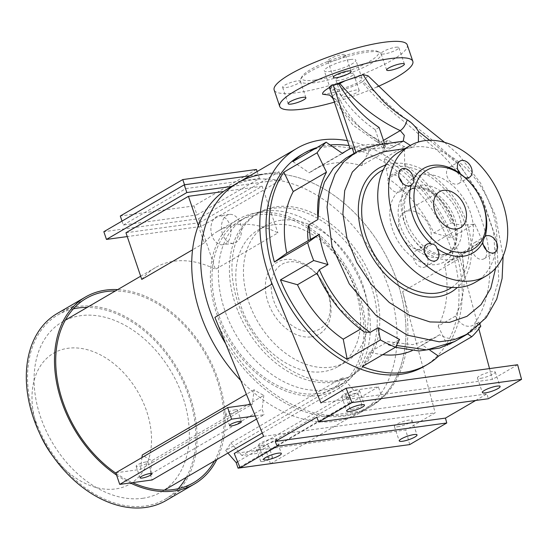 <?xml version="1.0" encoding="UTF-8"?>
<svg xmlns="http://www.w3.org/2000/svg" width="549" height="549" viewBox="0 0 549 549"><rect width="100%" height="100%" fill="white"/><g stroke="black" fill="none" stroke-linecap="round" stroke-linejoin="round"><path stroke-width="0.41" stroke-dasharray="2.75 2.06" d="M344.909 396.941A9.367 1.86 161.3 0 0 354.668 394.038A9.367 1.86 161.3 0 0 359.533 390.586A9.367 1.86 161.3 0 0 356.411 390.229A9.367 1.86 161.3 0 0 346.652 393.139A9.367 1.86 161.3 0 0 341.787 396.591A9.367 1.86 161.3 0 0 344.909 396.941M261.818 445.397A9.367 1.86 161.3 0 0 271.577 442.494A9.367 1.86 161.3 0 0 276.442 439.042A9.367 1.86 161.3 0 0 273.32 438.685A9.367 1.86 161.3 0 0 263.561 441.595A9.367 1.86 161.3 0 0 258.696 445.047A9.367 1.86 161.3 0 0 261.818 445.397M397.483 426.799A9.367 1.86 161.3 0 0 407.241 423.89A9.367 1.86 161.3 0 0 412.107 420.438A9.367 1.86 161.3 0 0 408.991 420.088A9.367 1.86 161.3 0 0 399.233 422.991A9.367 1.86 161.3 0 0 394.36 426.443A9.367 1.86 161.3 0 0 397.483 426.799M480.574 378.336A9.367 1.86 161.3 0 0 490.332 375.434A9.367 1.86 161.3 0 0 495.198 371.982A9.367 1.86 161.3 0 0 492.082 371.632A9.367 1.86 161.3 0 0 482.324 374.535A9.367 1.86 161.3 0 0 477.452 377.986A9.367 1.86 161.3 0 0 480.574 378.336M350.289 59.546A16.655 3.301 -18.7 0 1 355.834 60.17A16.655 3.301 -18.7 0 1 347.181 66.312A16.655 3.301 -18.7 0 1 329.832 71.473A16.655 3.301 -18.7 0 1 324.287 70.855A16.655 3.301 -18.7 0 1 332.941 64.713A16.655 3.301 -18.7 0 1 350.289 59.546M336.345 84.381A16.655 3.301 161.3 0 0 330.498 89.213A16.655 3.301 161.3 0 0 336.05 89.837A16.655 3.301 161.3 0 0 353.398 84.676A16.655 3.301 161.3 0 0 362.052 78.534A16.655 3.301 161.3 0 0 356.5 77.91A16.655 3.301 161.3 0 0 345.204 80.751M350.516 73.614A9.367 1.86 -18.7 0 1 353.638 73.964A9.367 1.86 -18.7 0 1 348.773 77.423A9.367 1.86 -18.7 0 1 339.014 80.326A9.367 1.86 -18.7 0 1 335.892 79.976A9.367 1.86 -18.7 0 1 344.038 75.254A42.678 8.461 -18.7 0 1 314.508 82.727A42.678 8.461 -18.7 0 1 300.337 81.245A9.367 1.86 -18.7 0 1 300.344 81.273A9.367 1.86 -18.7 0 1 295.479 84.724A9.367 1.86 -18.7 0 1 285.72 87.634A9.367 1.86 -18.7 0 1 282.598 87.284A9.367 1.86 -18.7 0 1 287.463 83.825A9.367 1.86 -18.7 0 1 297.222 80.923A9.367 1.86 -18.7 0 1 300.337 81.245A42.678 8.461 -18.7 0 1 300.577 79.221A42.678 8.461 -18.7 0 1 337.395 59.635A9.367 1.86 -18.7 0 1 330.91 61.275A9.367 1.86 -18.7 0 1 327.794 60.925A9.367 1.86 -18.7 0 1 332.66 57.467A9.367 1.86 -18.7 0 1 342.418 54.564A9.367 1.86 -18.7 0 1 345.541 54.914A9.367 1.86 -18.7 0 1 337.395 59.635A42.678 8.461 -18.7 0 1 366.917 52.162A42.678 8.461 -18.7 0 1 379.757 52.423A42.678 8.461 -18.7 0 1 381.095 53.644A42.678 8.461 -18.7 0 1 344.038 75.254A9.367 1.86 -18.7 0 1 350.516 73.614M344.573 96.754A9.367 1.86 161.3 0 0 354.331 93.852A9.367 1.86 161.3 0 0 359.197 90.393A9.367 1.86 161.3 0 0 356.075 90.043A9.367 1.86 161.3 0 0 346.316 92.946A9.367 1.86 161.3 0 0 341.451 96.404A9.367 1.86 161.3 0 0 344.573 96.754M395.712 47.255A9.367 1.86 -18.7 0 1 398.835 47.612A9.367 1.86 -18.7 0 1 393.962 51.064A9.367 1.86 -18.7 0 1 384.204 53.967A9.367 1.86 -18.7 0 1 381.095 53.644A9.367 1.86 -18.7 0 1 381.088 53.617A9.367 1.86 -18.7 0 1 385.954 50.165A9.367 1.86 -18.7 0 1 395.712 47.255M402.101 182.783A9.367 6.588 -120.2 0 1 399.974 191.628A9.367 6.588 -120.2 0 1 388.472 184.471A9.367 6.588 -120.2 0 1 390.538 175.447A9.367 6.588 -120.2 0 1 399.281 177.951M427.541 257.955A9.367 6.588 -120.2 0 1 425.42 266.8A9.367 6.588 -120.2 0 1 413.919 259.636A9.367 6.588 -120.2 0 1 415.984 250.612A9.367 6.588 -120.2 0 1 424.727 253.123M486.167 249.919A9.367 6.588 -120.2 0 1 484.046 258.764A9.367 6.588 -120.2 0 1 472.545 251.6A9.367 6.588 -120.2 0 1 474.604 242.576A9.367 6.588 -120.2 0 1 483.346 245.087M460.371 173.779A9.367 6.588 -120.2 0 1 460.666 174.568A9.367 6.588 -120.2 0 1 458.6 183.592A9.367 6.588 -120.2 0 1 447.099 176.428A9.367 6.588 -120.2 0 1 449.164 167.404A9.367 6.588 -120.2 0 1 457.907 169.916M328.878 87.902C331.671 87.703 334.142 89.158 336.29 92.253C346.453 115.448 362.066 132.824 381.081 141.786L385.124 146.535L384.677 151.723L383.223 152.979L383.12 149.98L383.84 145.959L387.573 140.359L404.483 146.583L404.627 164.336L420.609 177.142L433.264 190.4C441.293 200.289 447.915 211.303 453.131 223.45C459.726 225.282 466.938 225.44 474.755 223.93L482.399 240.881L462.361 254.16L464.296 276.572C464.358 291.752 461.4 304.921 455.437 316.087C460.439 324.761 466.259 327.89 472.888 325.488C485.68 310.02 491.437 283.95 489.495 258.908C488.219 236.262 480.958 212.758 467.714 188.403C461.009 176.497 452.678 165.503 442.727 155.436C433.202 146.281 428.639 143.09 419.8 135.267C404.4 120.286 382.543 107.144 362.045 81.911C351.854 87.881 332.502 93.515 322.668 94.236M424.123 366.375A122.31 86.035 59.8 0 0 451.065 248.573A122.31 86.035 59.8 0 0 300.893 155.058M387.573 140.359L369.113 151.119A122.31 86.035 59.8 0 0 349.102 145.615M330.169 144.963A122.31 86.035 59.8 0 0 316.883 147.585M404.483 146.583L384.211 158.407L388.184 178.521A103.054 72.489 59.8 0 1 433.95 232.961L451.209 222.901L453.131 223.45M474.755 223.93L450.962 237.806A122.31 86.035 59.8 0 0 384.211 158.407M475.31 282.296A75.467 53.081 59.8 0 0 488.047 199.815A75.467 53.081 59.8 0 0 413.575 147.036A75.467 53.081 59.8 0 0 399.274 151.908M408.381 210.823A20.821 14.645 -120.2 0 1 428.92 225.378A20.821 14.645 -120.2 0 1 425.406 248.134A20.821 14.645 -120.2 0 1 421.46 249.479A20.821 14.645 -120.2 0 1 400.921 234.917A20.821 14.645 -120.2 0 1 404.435 212.168A20.821 14.645 -120.2 0 1 408.381 210.823M407.269 44.915A70.265 13.931 -18.7 0 1 370.76 70.821A70.265 13.931 -18.7 0 1 297.572 92.603A70.265 13.931 -18.7 0 1 274.157 89.974M315.133 80.051A40.599 8.05 -18.7 0 1 301.881 76.716A40.599 8.05 -18.7 0 1 326.291 62.051A40.599 8.05 -18.7 0 1 364.989 50.975A40.599 8.05 -18.7 0 1 377.197 51.222A40.599 8.05 -18.7 0 1 360.83 65.935A40.599 8.05 -18.7 0 1 315.133 80.051M383.223 152.979L361.496 165.647A103.054 72.489 59.8 0 0 333.318 163.177A103.054 72.489 59.8 0 0 313.788 169.826A103.054 72.489 59.8 0 0 309.245 172.811L342.48 153.432M352.149 147.832L350.235 148.951A103.054 72.489 -120.2 0 1 364.639 144.909A103.054 72.489 -120.2 0 1 380.382 144.819L382.296 143.701A103.054 72.489 59.8 0 1 394.264 146.13A6.245 4.392 -120.2 0 1 393.338 146.96A6.245 4.392 -120.2 0 1 392.151 147.365L383.923 148.491L382.296 143.701M384.677 151.723L394.264 146.13M240.702 380.375A130.12 91.525 59.8 0 0 335.261 421.255A130.12 91.525 59.8 0 0 359.924 412.848L368.873 407.632A130.12 91.525 59.8 0 1 344.209 416.032A130.12 91.525 59.8 0 1 225.721 343.804A130.12 91.525 59.8 0 0 344.209 416.032A130.12 91.525 59.8 0 0 368.873 407.632A130.12 91.525 59.8 0 0 390.833 265.421A130.12 91.525 59.8 0 0 262.436 174.431A130.12 91.525 59.8 0 0 237.772 182.831M347.442 140.695A130.12 91.525 59.8 0 1 459.89 258.25L402.623 291.649A130.12 91.525 -120.2 0 1 370.788 406.514A130.12 91.525 -120.2 0 1 346.131 414.914A130.12 91.525 -120.2 0 1 214.899 317.384M517.618 364.735L492.439 379.421L320.904 402.939M263.63 436.338L435.172 412.821L405.766 429.963L234.231 453.488M459.89 258.25L478.852 328.837M489.53 368.585L492.439 379.421M402.623 291.649L435.172 412.821M409.698 444.594L405.766 429.963M475.667 400.482L487.004 393.873L488.315 398.746M316.773 417.213L487.004 393.873M481.123 199.699A48.923 34.415 59.8 0 0 474.027 187.525M364.268 332.015L361.338 328.618L338.815 308.023L320.993 281.417M361.338 328.618L360.384 329.174M454.606 341.56L460.988 337.292C454.545 339.927 447.387 339.083 439.516 334.766L434.993 337.738L412.779 344.635L387.676 341.691L388.28 344.875L392.075 343.846L396.453 345.438M382.728 354.668A103.054 72.489 59.8 0 1 369.909 352.053L387.676 341.691M412.175 350.626A103.054 72.489 59.8 0 0 417.617 347.874A103.054 72.489 59.8 0 0 422.167 344.889L439.516 334.766M383.84 145.959L375.461 138.266L377.506 142.28L381.081 141.786L383.476 140.393M332.632 98.065L336.283 99.808L344.635 111.927C349.754 118.083 349.404 117.63 353.865 122.056C360.885 128.679 368.084 134.08 375.461 138.266M336.283 99.808L329.215 95.059M462.361 254.16L444.642 264.556A103.054 72.489 59.8 0 1 438.157 326.168L455.437 316.087M461.901 254.496A103.054 72.489 -120.2 0 1 464.296 276.572M404.627 164.336L405.436 168.454A103.054 72.489 -120.2 0 1 451.209 222.901M405.436 168.454L388.184 178.521M354.043 153.418L354.304 154.194L345.801 158.229M354.304 154.194L356.219 153.075C365.696 150.145 375.571 148.244 385.837 147.372L383.923 148.491M403.213 141.175L401.738 141.772L377.602 145.121L355.292 152.691M467.405 334.094L479.339 324.823L488.795 312.429L498.801 279.921L496.763 241.038L483.278 200.886L459.451 164.48L427.671 136.125L394.607 110.013L362.916 81.396L362.045 81.911M480.004 324.528L478.797 322.043L472.888 325.488M478.797 322.043L467.233 333.648L467.666 333.943M460.988 337.292L467.233 333.648M399.583 339.467L392.075 343.846M379.112 127.498L375.276 129.736A101.64 71.494 -120.2 0 1 338.054 91.223L336.29 92.253L332.509 96.576M429.723 140.304L460.055 165.839L481.288 196.652L493.757 232.55L495.651 268.125M404.963 148.594L411.4 147.708L418.393 142.006M362.916 81.396L368.015 75.796M377.039 86.941A70.265 13.931 -18.7 0 1 334.396 102.162M329.283 87.058L330.642 86.872A8.331 5.861 -120.2 0 1 338.054 91.223M375.276 129.736L380.382 144.819M384.609 143.735L385.837 147.372M356.219 153.075L355.965 152.306M482.399 240.881L457.015 255.683L444.642 264.556M480.794 326.154L447.552 345.534A122.31 86.035 59.8 0 0 457.015 255.683M292.905 161.571L309.245 172.811M361.496 165.647L369.113 151.119M433.95 232.961L450.962 237.806M438.157 326.168L447.552 345.534M429.922 350.221L422.167 344.889M369.909 352.053L362.299 366.581M222.53 234.073A14.576 9.951 82.2 0 1 229.496 214.419A14.576 9.951 82.2 0 1 240.428 223.635A14.576 9.951 82.2 0 1 233.455 243.296A14.576 9.951 82.2 0 1 222.53 234.073M211.976 235.521A14.576 9.951 82.2 0 1 218.948 215.867A14.576 9.951 82.2 0 1 229.873 225.083A14.576 9.951 82.2 0 1 222.908 244.737A14.576 9.951 82.2 0 1 211.976 235.521M235.384 409.787A6.245 1.235 161.3 0 0 228.878 411.723A6.245 1.235 161.3 0 0 225.632 414.028A6.245 1.235 161.3 0 0 227.711 414.262A6.245 1.235 161.3 0 0 234.217 412.326A6.245 1.235 161.3 0 0 237.463 410.021A6.245 1.235 161.3 0 0 235.384 409.787M145.897 461.977A6.245 1.235 161.3 0 0 139.391 463.912A6.245 1.235 161.3 0 0 136.145 466.211A6.245 1.235 161.3 0 0 138.231 466.444A6.245 1.235 161.3 0 0 144.737 464.509A6.245 1.235 161.3 0 0 147.976 462.21A6.245 1.235 161.3 0 0 145.897 461.977M352.225 409.328A6.245 1.235 -18.7 0 1 350.145 409.094A6.245 1.235 -18.7 0 1 353.391 406.788A6.245 1.235 -18.7 0 1 359.897 404.853A6.245 1.235 -18.7 0 1 361.976 405.087A6.245 1.235 -18.7 0 1 358.73 407.392A6.245 1.235 -18.7 0 1 352.225 409.328M348.299 397.73A6.245 1.235 -18.7 0 1 346.22 397.497A6.245 1.235 -18.7 0 1 349.466 395.191A6.245 1.235 -18.7 0 1 355.972 393.256A6.245 1.235 -18.7 0 1 358.051 393.489A6.245 1.235 -18.7 0 1 354.805 395.795A6.245 1.235 -18.7 0 1 348.299 397.73M262.745 461.51A6.245 1.235 -18.7 0 1 260.665 461.277A6.245 1.235 -18.7 0 1 263.911 458.971A6.245 1.235 -18.7 0 1 270.417 457.036A6.245 1.235 -18.7 0 1 272.496 457.269A6.245 1.235 -18.7 0 1 269.25 459.575A6.245 1.235 -18.7 0 1 262.745 461.51M258.819 449.912A6.245 1.235 -18.7 0 1 256.74 449.679A6.245 1.235 -18.7 0 1 259.986 447.373A6.245 1.235 -18.7 0 1 266.491 445.438A6.245 1.235 -18.7 0 1 268.571 445.671A6.245 1.235 -18.7 0 1 265.325 447.977A6.245 1.235 -18.7 0 1 258.819 449.912M359.924 412.848A130.12 91.525 59.8 0 0 381.884 270.636A130.12 91.525 59.8 0 0 253.487 179.647A130.12 91.525 59.8 0 0 228.823 188.046M370.788 406.514L368.873 407.632A130.12 91.525 59.8 0 0 390.833 265.421A130.12 91.525 59.8 0 0 262.436 174.431M318.242 393.571A96.288 67.726 59.8 0 0 336.489 387.354A96.288 67.726 59.8 0 0 352.739 282.117A96.288 67.726 59.8 0 0 257.721 214.783A96.288 67.726 59.8 0 0 239.474 221A96.288 67.726 59.8 0 0 223.223 326.236A96.288 67.726 59.8 0 0 318.242 393.571M324.631 389.845A96.288 67.726 59.8 0 0 342.878 383.627A96.288 67.726 59.8 0 0 359.135 278.391A96.288 67.726 59.8 0 0 264.117 211.056A96.288 67.726 59.8 0 0 245.87 217.274A96.288 67.726 59.8 0 0 229.619 322.51A96.288 67.726 59.8 0 0 324.631 389.845M115.942 473.217A106.643 75.014 59.8 0 0 132.549 482.64M73.346 308.847A106.643 75.014 59.8 0 0 57.968 314.858A106.643 75.014 59.8 0 0 39.967 431.418A106.643 75.014 59.8 0 0 145.204 505.993A106.643 75.014 59.8 0 0 165.414 499.11A106.643 75.014 59.8 0 0 178.226 488.685M166.203 500.462A108.208 76.112 59.8 0 0 184.464 382.193A108.208 76.112 59.8 0 0 77.69 306.527A108.208 76.112 59.8 0 0 57.178 313.513M216.828 459.547A108.208 76.112 59.8 0 0 205.628 352.204A108.208 76.112 59.8 0 0 117.712 289.598M51.709 454.593A75.748 53.28 59.8 0 0 115.565 488.933A75.748 53.28 59.8 0 0 146.604 411.091A75.748 53.28 59.8 0 0 67.959 348.286A75.748 53.28 59.8 0 0 40.722 435.748M312.539 331.514A37.476 26.359 59.8 0 0 326.017 288.239A37.476 26.359 59.8 0 0 320.582 278.919A37.476 26.359 59.8 0 0 288.987 261.928A37.476 26.359 59.8 0 0 273.635 300.44A37.476 26.359 59.8 0 0 312.539 331.514M311.297 336.866A41.642 29.289 59.8 0 0 326.264 288.788A41.642 29.289 59.8 0 0 320.225 278.432A41.642 29.289 59.8 0 0 285.123 259.553A41.642 29.289 59.8 0 0 268.063 302.348A41.642 29.289 59.8 0 0 311.297 336.866M281.019 220.293A79.111 55.648 59.8 0 0 266.025 225.399A79.111 55.648 59.8 0 0 252.67 311.866A79.111 55.648 59.8 0 0 330.738 367.185A79.111 55.648 59.8 0 0 345.733 362.079A79.111 55.648 59.8 0 0 359.087 275.619A79.111 55.648 59.8 0 0 281.019 220.293M273.347 224.767A79.111 55.648 59.8 0 0 258.353 229.873A79.111 55.648 59.8 0 0 245.005 316.341A79.111 55.648 59.8 0 0 323.073 371.659A79.111 55.648 59.8 0 0 338.06 366.554A79.111 55.648 59.8 0 0 351.415 280.086A79.111 55.648 59.8 0 0 273.347 224.767M332.763 382.207A93.687 65.901 59.8 0 0 350.516 376.161A93.687 65.901 59.8 0 0 366.327 273.766A93.687 65.901 59.8 0 0 273.882 208.249A93.687 65.901 59.8 0 0 256.129 214.302A93.687 65.901 59.8 0 0 240.318 316.691A93.687 65.901 59.8 0 0 332.763 382.207M335.322 380.718A93.687 65.901 59.8 0 0 353.076 374.672A93.687 65.901 59.8 0 0 368.887 272.277A93.687 65.901 59.8 0 0 276.442 206.76A93.687 65.901 59.8 0 0 258.682 212.813A93.687 65.901 59.8 0 0 242.871 315.201A93.687 65.901 59.8 0 0 335.322 380.718M337.56 385.274L225.708 450.503A98.367 69.195 59.8 0 0 230.896 442.851L342.754 377.616A98.367 69.195 59.8 0 1 337.56 385.274L348.018 397.346L349.912 402.945L382.324 398.499L378.398 386.901L353.728 390.284L342.754 377.616M142.603 498.314A98.367 69.195 59.8 0 0 161.248 491.959A98.367 69.195 59.8 0 0 177.849 384.451A98.367 69.195 59.8 0 0 80.778 315.661A98.367 69.195 59.8 0 0 62.133 322.009A98.367 69.195 59.8 0 0 45.533 429.524A98.367 69.195 59.8 0 0 142.603 498.314M198.319 225.509L204.235 242.994A98.367 69.195 -120.2 0 1 217.974 231.129A98.367 69.195 -120.2 0 1 236.619 224.774A98.367 69.195 -120.2 0 1 277.911 232.893L215.428 269.326A98.367 69.195 59.8 0 0 174.136 261.214A98.367 69.195 59.8 0 0 155.497 267.562A98.367 69.195 59.8 0 0 141.759 279.427M318.894 395.506A98.367 69.195 59.8 0 0 337.539 389.152A98.367 69.195 59.8 0 0 354.139 281.637A98.367 69.195 59.8 0 0 257.069 212.847A98.367 69.195 59.8 0 0 238.424 219.202A98.367 69.195 59.8 0 0 221.823 326.71A98.367 69.195 59.8 0 0 318.894 395.506M125.961 232.762L199.637 222.661L215.428 269.326M199.637 222.661L262.113 186.221L277.911 232.893M239.824 467.144L349.912 402.945M270.561 463.672L382.324 398.499M270.465 463.727L266.539 452.129L378.398 386.901M266.539 452.129L241.869 455.512L353.728 390.284M204.235 242.994L192.493 249.836M250.557 404.428L252.327 404.188L254.132 389.769A98.367 69.195 -120.2 0 0 263.822 395.383L151.963 460.618A98.367 69.195 -120.2 0 1 142.28 454.997M254.132 389.769L246.398 394.278M256.445 169.469L193.969 205.909L197.016 214.927L259.499 178.494L185.823 188.595L184.533 184.78M257.138 171.535L259.499 178.494M122.015 221.096L123.347 225.028L197.016 214.927M193.969 205.909L120.293 216.011M116.58 475.098A108.208 76.112 59.8 0 0 130.237 482.955M214.467 460.927A106.643 75.014 59.8 0 0 204.681 352.753A106.643 75.014 59.8 0 0 115.352 290.977M186.276 477.362A106.643 75.014 59.8 0 0 176.49 369.196A106.643 75.014 59.8 0 0 87.161 307.413M262.113 186.221L223.491 191.519M123.347 225.028L185.823 188.595M249.761 175.838L278.995 171.83L198.621 218.701L103.843 231.699M231.623 186.413L281.616 179.557L201.236 226.428L127.251 236.578M278.995 171.83L281.616 179.557M198.621 218.701L201.236 226.428M241.869 455.512L230.896 442.851M225.708 450.503L227.931 453.076M237.614 461.736L348.018 397.346M256.555 419.059L263.994 414.721L255.264 415.922M115.805 472.799L140.475 469.416L252.327 404.188M140.475 469.416L141.965 457.543M263.822 395.383L262.099 409.129L263.994 414.721M151.963 460.618L150.248 474.357L262.099 409.129M150.248 474.357L152.135 479.956M451.683 259.629A45.8 32.219 59.8 0 0 470.452 212.559A45.8 32.219 59.8 0 0 422.895 174.582A45.8 32.219 59.8 0 0 404.126 221.652A45.8 32.219 59.8 0 0 451.683 259.629M420.404 185.294A37.476 26.359 -120.2 0 1 457.379 211.502A37.476 26.359 -120.2 0 1 451.058 252.458A37.476 26.359 -120.2 0 1 443.956 254.88A37.476 26.359 -120.2 0 1 406.974 228.672A37.476 26.359 -120.2 0 1 413.301 187.717A37.476 26.359 -120.2 0 1 420.404 185.294M409.856 186.207A42.184 29.673 -120.2 0 1 453.652 221.185A42.184 29.673 -120.2 0 1 436.366 264.536A42.184 29.673 -120.2 0 1 392.569 229.557A42.184 29.673 -120.2 0 1 409.856 186.207M426.539 255.635A37.476 26.359 59.8 0 0 439.495 257.474A37.476 26.359 59.8 0 0 446.598 255.059A37.476 26.359 59.8 0 0 452.918 214.103A37.476 26.359 59.8 0 0 415.943 187.895A37.476 26.359 59.8 0 0 408.84 190.318A37.476 26.359 59.8 0 0 399.555 222.963A37.476 26.359 59.8 0 0 425.633 255.264M451.738 287.45A68.131 47.921 59.8 0 0 464.756 223.093A68.131 47.921 59.8 0 0 394.017 166.601A68.131 47.921 59.8 0 0 383.181 169.888M385.865 165.016A71.747 50.467 -120.2 0 1 466.87 223.024A71.747 50.467 -120.2 0 1 457.303 287.511M393.338 146.96L403.597 141.12L392.151 147.365M410.391 145.43L411.4 147.708M329.455 87.566L330.642 86.872M359.533 390.586L364.44 405.08M276.442 439.042L281.349 453.536M412.107 420.438L417.014 434.932M495.198 371.982L500.105 386.475M362.052 78.534L355.834 60.17M359.197 90.393L353.638 73.964M404.393 64.041L398.835 47.612M351.099 71.343L345.541 54.914M305.903 97.701L300.344 81.273M399.974 191.628L410.844 185.294M425.42 266.8L436.283 260.466M484.046 258.764L494.91 252.423M458.6 183.592L469.464 177.258M445.438 254.359L451.058 252.458L446.598 255.059C455.581 247.915 454.545 243.831 455.54 235.253C455.45 227.224 453.117 219.133 448.54 210.974C437.896 194.916 426.539 187.394 414.454 188.417L408.84 190.318L413.301 187.717C402.431 193.728 401.182 213.98 411.297 231.692C421.934 247.819 433.319 255.374 445.438 254.359M425.406 248.134L460.563 227.636M301.881 76.716L300.577 79.221M388.28 344.875L395.369 347.291M417.617 347.874L434.993 337.738M313.788 169.826L342.219 153.253M333.586 99.767L352.952 125.042L377.506 142.28C379.27 142.514 381.136 145.08 383.12 149.98M444.594 142.376L458.943 155.031L480.663 183.284L495.507 215.695L503.124 256.074M377.197 51.222L379.757 52.423M404.435 212.168L439.584 191.663M449.164 167.404L460.028 161.07M474.604 242.576L485.474 236.242M415.984 250.612L426.848 244.278M390.538 175.447L401.401 169.106M288.156 103.713L282.598 87.284M333.353 77.354L327.794 60.925M386.647 70.046L381.088 53.617M341.451 96.404L335.892 79.976M330.498 89.213L324.287 70.855M477.452 377.986L482.358 392.487M394.36 426.443L399.267 440.943M258.696 445.047L263.602 459.54M341.787 396.591L346.694 411.084M229.496 214.419L218.948 215.867M225.632 414.028L229.557 425.626M136.145 466.211L140.07 477.808M346.22 397.497L350.145 409.094M256.74 449.679L260.665 461.277M336.489 387.354L342.878 383.627M57.968 314.858L86.159 298.423M320.582 278.919L320.225 278.432M326.017 288.239L326.264 288.788M258.353 229.873L266.025 225.399M350.516 376.161L353.076 374.672M161.248 491.959L164.405 490.12M262.285 433.037L337.539 389.152M62.133 322.009L65.297 320.163M140.668 276.209L155.497 267.562M217.974 231.129L238.424 219.202M256.129 214.302L258.682 212.813M338.06 366.554L345.733 362.079M165.414 499.11L193.605 482.674M239.474 221L245.87 217.274M268.571 445.671L272.496 457.269M358.051 393.489L361.976 405.087M147.976 462.21L151.901 473.808M237.463 410.021L241.388 421.618M233.455 243.296L222.908 244.737"/><path stroke-width="0.82" d="M361.324 404.73A9.367 1.86 -18.7 0 1 364.44 405.08A9.367 1.86 -18.7 0 1 359.574 408.531A9.367 1.86 -18.7 0 1 349.816 411.434A9.367 1.86 -18.7 0 1 346.694 411.084A9.367 1.86 -18.7 0 1 351.566 407.632A9.367 1.86 -18.7 0 1 361.324 404.73M278.226 453.186A9.367 1.86 -18.7 0 1 281.349 453.536A9.367 1.86 -18.7 0 1 276.483 456.988A9.367 1.86 -18.7 0 1 266.725 459.897A9.367 1.86 -18.7 0 1 263.602 459.54A9.367 1.86 -18.7 0 1 268.468 456.089A9.367 1.86 -18.7 0 1 278.226 453.186M413.898 434.582A9.367 1.86 -18.7 0 1 417.014 434.932A9.367 1.86 -18.7 0 1 412.148 438.39A9.367 1.86 -18.7 0 1 402.39 441.293A9.367 1.86 -18.7 0 1 399.267 440.943A9.367 1.86 -18.7 0 1 404.139 437.491A9.367 1.86 -18.7 0 1 413.898 434.582M496.989 386.125A9.367 1.86 -18.7 0 1 500.105 386.475A9.367 1.86 -18.7 0 1 495.239 389.934A9.367 1.86 -18.7 0 1 485.481 392.837A9.367 1.86 -18.7 0 1 482.358 392.487A9.367 1.86 -18.7 0 1 487.231 389.028A9.367 1.86 -18.7 0 1 496.989 386.125M389.769 70.396A9.367 1.86 161.3 0 0 399.528 67.493A9.367 1.86 161.3 0 0 404.393 64.041A9.367 1.86 161.3 0 0 401.271 63.691A9.367 1.86 161.3 0 0 391.512 66.594A9.367 1.86 161.3 0 0 386.647 70.046A9.367 1.86 161.3 0 0 389.769 70.396M336.475 77.704A9.367 1.86 161.3 0 0 346.234 74.801A9.367 1.86 161.3 0 0 351.099 71.343A9.367 1.86 161.3 0 0 347.977 70.993A9.367 1.86 161.3 0 0 338.218 73.902A9.367 1.86 161.3 0 0 333.353 77.354A9.367 1.86 161.3 0 0 336.475 77.704M291.279 104.063A9.367 1.86 161.3 0 0 301.037 101.16A9.367 1.86 161.3 0 0 305.903 97.701A9.367 1.86 161.3 0 0 302.78 97.351A9.367 1.86 161.3 0 0 293.022 100.254A9.367 1.86 161.3 0 0 288.156 103.713A9.367 1.86 161.3 0 0 291.279 104.063M413.507 179.297A9.367 6.588 59.8 0 0 412.91 176.27A9.367 6.588 59.8 0 0 401.401 169.106A9.367 6.588 59.8 0 0 399.343 178.13A9.367 6.588 59.8 0 0 410.844 185.294A9.367 6.588 59.8 0 0 411.208 185.061C413.658 183.332 414.426 181.41 413.507 179.297A48.923 34.415 59.8 0 1 432.784 165.345A48.923 34.415 59.8 0 1 459.376 173.01L465.195 177.656A9.367 6.588 59.8 0 0 469.464 177.258A9.367 6.588 59.8 0 0 471.529 168.234A9.367 6.588 59.8 0 0 460.028 161.07A9.367 6.588 59.8 0 0 457.962 170.094A9.367 6.588 59.8 0 0 459.376 173.01M399.281 177.951A9.367 6.588 -120.2 0 1 402.04 182.604A9.367 6.588 -120.2 0 1 402.101 182.783M424.782 253.302A9.367 6.588 59.8 0 0 436.283 260.466A9.367 6.588 59.8 0 0 438.349 251.442A9.367 6.588 59.8 0 0 436.935 248.525C436.174 245.65 434.238 244.099 431.116 243.88A9.367 6.588 59.8 0 0 426.848 244.278A9.367 6.588 59.8 0 0 424.782 253.302M424.727 253.123A9.367 6.588 -120.2 0 1 427.486 257.776A9.367 6.588 -120.2 0 1 427.541 257.955M483.408 245.266A9.367 6.588 59.8 0 0 494.91 252.423A9.367 6.588 59.8 0 0 496.975 243.406A9.367 6.588 59.8 0 0 485.474 236.242A9.367 6.588 59.8 0 0 485.11 236.475C484.335 237.223 483.566 239.144 482.811 242.239A9.367 6.588 59.8 0 0 483.408 245.266M483.346 245.087A9.367 6.588 -120.2 0 1 486.105 249.74A9.367 6.588 -120.2 0 1 486.167 249.919M316.883 147.585A122.31 86.035 59.8 0 0 304.091 153.192L300.893 155.058A122.31 86.035 59.8 0 0 273.951 272.86A122.31 86.035 59.8 0 0 424.123 366.375L427.321 364.509A122.31 86.035 59.8 0 0 438.507 356.129L429.922 350.221M410.391 145.43L403.597 141.12L374.521 145.361L364.152 148.436L355.292 152.691L345.801 158.229L333.456 168.241L324.473 182.11L319.278 199.541L317.96 219.483L308.922 224.754L310.418 239.439L319.34 234.238L307.632 242.631A122.31 86.035 59.8 0 0 310.384 251.614A122.31 86.035 59.8 0 0 313.685 260.514L280.45 279.894A122.31 86.035 59.8 0 0 347.194 359.3L343.228 339.179A103.054 72.489 59.8 0 1 297.462 284.739L317.137 273.265L319.34 269.641C325.159 283.119 332.866 295.602 342.459 307.104C351.333 317.576 360.583 325.989 370.198 332.323L364.268 332.015C346.268 319.147 331.843 302.279 320.993 281.417L317.137 273.265M307.632 242.631L274.397 262.017L286.763 253.144L308.243 240.62C307.323 235.171 307.55 229.88 308.922 224.754M354.043 153.418L352.149 147.832A103.054 72.489 59.8 0 0 347.023 150.447A103.054 72.489 59.8 0 0 342.48 153.432L326.14 142.184A122.31 86.035 59.8 0 0 317.089 152.78L283.854 172.166A122.31 86.035 59.8 0 0 274.397 262.017M326.14 142.184L292.905 161.571A122.31 86.035 59.8 0 1 304.091 153.192M349.102 145.615A122.31 86.035 59.8 0 0 330.169 144.963M410.137 145.574L399.274 151.908A75.467 53.081 59.8 0 0 386.537 234.396A75.467 53.081 59.8 0 0 461.009 287.168A75.467 53.081 59.8 0 0 475.31 282.296L486.174 275.962A75.467 53.081 59.8 0 0 498.911 193.474A75.467 53.081 59.8 0 0 424.439 140.702A75.467 53.081 59.8 0 0 410.137 145.574A75.467 53.081 59.8 0 0 397.401 228.055A75.467 53.081 59.8 0 0 471.872 280.834A75.467 53.081 59.8 0 0 486.174 275.962M456.617 228.974A20.821 14.645 59.8 0 0 460.563 227.636A20.821 14.645 59.8 0 0 464.077 204.88A20.821 14.645 59.8 0 0 443.53 190.318A20.821 14.645 59.8 0 0 439.584 191.663A20.821 14.645 59.8 0 0 436.071 214.419A20.821 14.645 59.8 0 0 456.617 228.974M334.396 102.162A70.265 13.931 -18.7 0 1 303.13 109.031A70.265 13.931 -18.7 0 1 279.722 106.403A70.265 13.931 -18.7 0 1 316.231 80.497A70.265 13.931 -18.7 0 1 389.419 58.716A70.265 13.931 -18.7 0 1 412.834 61.344A70.265 13.931 -18.7 0 1 377.039 86.941M279.722 106.403L274.157 89.974A70.265 13.931 -18.7 0 1 310.672 64.068A70.265 13.931 -18.7 0 1 383.861 42.287A70.265 13.931 -18.7 0 1 407.269 44.915L412.834 61.344M435.68 167.129A45.8 32.219 59.8 0 0 416.911 214.192A45.8 32.219 59.8 0 0 464.468 252.169A45.8 32.219 59.8 0 0 480.938 199.287A45.8 32.219 59.8 0 0 474.295 187.895A45.8 32.219 59.8 0 0 435.68 167.129M411.208 185.061A48.923 34.415 59.8 0 0 431.116 243.88M436.935 248.525A48.923 34.415 59.8 0 0 463.534 256.191A48.923 34.415 59.8 0 0 482.811 242.239M262.436 174.431A130.12 91.525 59.8 0 0 237.772 182.831A130.12 91.525 59.8 0 0 225.721 343.804A130.12 91.525 59.8 0 1 237.772 182.831L296.961 148.312A130.12 91.525 59.8 0 0 272.167 283.991L320.904 402.939L346.083 388.253L517.618 364.735L521.55 379.366L488.315 398.746L318.736 422.003L351.971 402.616L521.55 379.366M347.442 140.695A130.12 91.525 59.8 0 0 321.618 139.913A130.12 91.525 59.8 0 0 296.961 148.312M272.167 283.991L214.899 317.384L263.63 436.338L234.231 453.488L240.112 467.851L409.698 444.594L446.769 422.977L445.459 418.098L475.667 400.482M446.769 422.977L277.19 446.227L240.112 467.851M478.852 328.837L489.53 368.585M277.19 446.227L275.227 441.444L445.459 418.098M275.227 441.444L316.773 417.213L318.736 422.003M351.971 402.616L346.083 388.253M485.11 236.475A48.923 34.415 59.8 0 0 481.123 199.699L480.938 199.287M474.295 187.895L474.027 187.525A48.923 34.415 59.8 0 0 465.195 177.656M457.907 169.916A9.367 6.588 -120.2 0 1 460.371 173.779M360.384 329.174L343.228 339.179M396.453 345.438L426.834 349.891L454.606 341.56L439.612 348.073L418.997 350.976L395.369 347.291M382.728 354.668A103.054 72.489 59.8 0 0 412.175 350.626M332.509 96.576L332.632 98.065C330.189 95.43 329.057 94.428 329.215 95.059L322.668 94.236C322.146 92.781 324.219 90.667 328.878 87.902L329.558 87.861M355.292 152.691L343.798 161.742L335.075 174.026L329.462 189.398L327.06 207.145L331.987 246.069L349.253 283.881L375.653 315.085L407.18 335.13L439.269 341.828L454.071 339.721L467.405 334.094L454.606 341.56M395.534 347.201L399.583 339.467L378.035 327.76L380.43 339.913A122.31 86.035 59.8 0 0 395.534 347.201L362.299 366.581A122.31 86.035 59.8 0 0 427.321 364.509M370.198 332.323L378.035 327.76M313.685 260.514L328.007 264.591L319.34 269.641M328.007 264.591C323.821 254.585 320.932 244.463 319.34 234.238M384.609 143.735L379.112 127.498A101.64 71.494 -120.2 0 1 338.85 84.038L339.817 83.475C358.072 104.749 378.22 120.457 400.255 130.6L404.297 135.349L403.213 141.175M310.418 239.439L308.243 240.62M418.393 142.006L418.51 131.506L429.723 140.304M495.651 268.125L490.806 288.252L481.054 304.613L466.959 316.341L449.617 322.359L430.004 321.947L409.328 315.167L389.296 302.513L371.371 284.56L356.795 262.566L346.989 238.403L342.885 213.63L344.703 190.606L352.334 172.043L365.517 159.025L383.408 151.792L404.963 148.594M418.51 131.506C415.456 126.455 411.675 122.551 407.166 119.778C405.786 124.877 403.488 128.487 400.255 130.6L383.476 140.393M444.594 142.376L401.113 107.48L368.015 75.796L363.225 74.664C367.199 81.437 370.637 86.612 373.54 90.173L382.989 100.934C390.723 108.441 398.78 114.72 407.166 119.778M363.225 74.664L345.204 80.751L339.817 83.475M350.166 148.758L329.283 87.058L333.119 84.82L338.85 84.038M345.204 80.751A16.655 3.301 161.3 0 0 336.345 84.381M355.965 152.306L333.119 84.82M317.089 152.78L326.49 172.153A103.054 72.489 59.8 0 0 317.96 219.483M326.49 172.153L293.255 191.539A103.054 72.489 59.8 0 0 286.763 253.144M467.666 333.943L471.742 336.75A122.31 86.035 59.8 0 0 480.794 326.154L480.004 324.528M471.742 336.75L438.507 356.129M380.43 339.913L347.194 359.3M293.255 191.539L283.854 172.166M297.462 284.739L280.45 279.894M239.309 421.385A6.245 1.235 161.3 0 0 232.803 423.32A6.245 1.235 161.3 0 0 229.557 425.626A6.245 1.235 161.3 0 0 231.637 425.859A6.245 1.235 161.3 0 0 238.142 423.924A6.245 1.235 161.3 0 0 241.388 421.618A6.245 1.235 161.3 0 0 239.309 421.385M149.822 473.574A6.245 1.235 161.3 0 0 143.316 475.509A6.245 1.235 161.3 0 0 140.07 477.808A6.245 1.235 161.3 0 0 142.157 478.042A6.245 1.235 161.3 0 0 148.662 476.107A6.245 1.235 161.3 0 0 151.901 473.808A6.245 1.235 161.3 0 0 149.822 473.574M115.352 290.977A106.643 75.014 59.8 0 0 106.369 291.54A106.643 75.014 59.8 0 0 86.159 298.423A106.643 75.014 59.8 0 0 57.419 380.505A106.643 75.014 59.8 0 0 115.942 473.217M132.549 482.64A106.643 75.014 59.8 0 0 173.395 489.557A106.643 75.014 59.8 0 0 193.605 482.674A106.643 75.014 59.8 0 0 214.467 460.927M87.161 307.413A106.643 75.014 59.8 0 0 78.178 307.975A106.643 75.014 59.8 0 0 73.346 308.847M117.712 289.598A108.208 76.112 59.8 0 0 105.875 290.085A108.208 76.112 59.8 0 0 85.37 297.071L57.178 313.513A108.208 76.112 59.8 0 0 38.78 431.473A108.208 76.112 59.8 0 0 54.475 458.388A108.208 76.112 59.8 0 0 145.698 507.448A108.208 76.112 59.8 0 0 166.203 500.462L194.394 484.019A108.208 76.112 59.8 0 0 216.828 459.547M130.237 482.955A108.208 76.112 59.8 0 0 173.882 491.005A108.208 76.112 59.8 0 0 194.394 484.019M227.931 453.076L236.166 462.581L238.06 468.173L239.824 467.144M238.06 468.173L270.561 463.672M192.493 249.836L141.759 279.427L125.961 232.762L188.437 196.322L198.319 225.509M246.398 394.278L142.28 454.997L141.965 457.543M184.533 184.78L182.769 179.571L256.445 169.469L257.138 171.535M182.769 179.571L120.293 216.011L122.015 221.096M38.78 431.473L40.722 435.748A75.748 53.28 59.8 0 0 51.709 454.593L54.475 458.388M85.37 297.071A108.208 76.112 59.8 0 0 56.314 380.965A108.208 76.112 59.8 0 0 116.58 475.098M178.226 488.685A106.643 75.014 59.8 0 0 186.276 477.362M237.772 182.831L228.823 188.046A130.12 91.525 59.8 0 0 240.702 380.375M223.491 191.519L188.437 196.322M249.761 175.838L184.217 184.821L103.843 231.699L106.465 239.426L186.838 192.555L231.623 186.413M127.251 236.578L106.465 239.426M184.217 184.821L186.838 192.555M236.166 462.581L237.614 461.736M255.264 415.922L231.582 419.168L227.657 407.571L250.557 404.428M256.555 419.059L152.135 479.956L119.73 484.396L231.582 419.168M119.73 484.396L115.805 472.799L227.657 407.571M383.181 169.888A68.131 47.921 59.8 0 0 366.101 236.619A68.131 47.921 59.8 0 0 436.839 293.104A68.131 47.921 59.8 0 0 451.738 287.45M457.303 287.511A71.747 50.467 -120.2 0 1 362.971 237.271A71.747 50.467 -120.2 0 1 385.865 165.016M425.633 255.264A37.476 26.359 59.8 0 0 426.539 255.635M328.878 87.902L329.455 87.566M342.219 153.253L347.023 150.447M332.632 98.065L333.586 99.767M503.124 256.074L502.102 278.48L496.735 299.143L486.236 317.596L467.405 334.094M164.405 490.12L262.285 433.037M65.297 320.163L140.668 276.209"/></g></svg>
